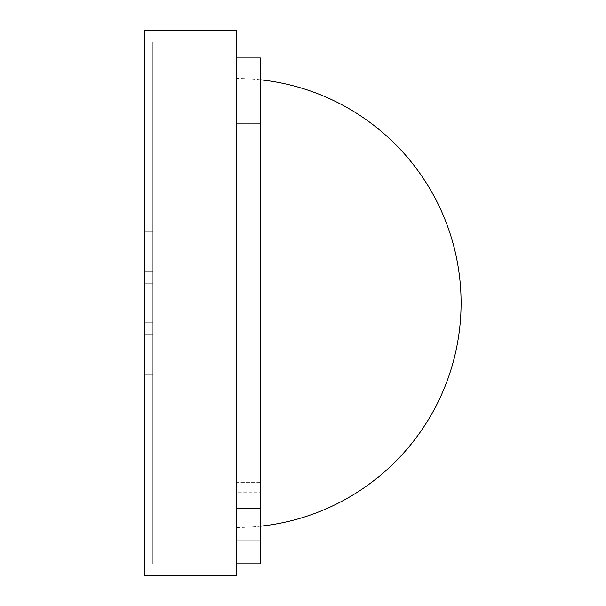 <?xml version="1.0" encoding="UTF-8"?>
<svg xmlns="http://www.w3.org/2000/svg" width="606" height="606" viewBox="0 0 606 606"><rect width="100%" height="100%" fill="white"/><g stroke="black" fill="none" stroke-linecap="round" stroke-linejoin="round"><path stroke-width="0.45" stroke-dasharray="3.03 2.27" d="M152.818 563.845L152.818 42.155L144.91 42.155L144.91 563.845L152.818 563.845L144.91 563.845L152.818 563.845L144.91 563.845L144.91 42.155L152.818 42.155L152.818 563.845L152.818 42.155L144.91 42.155L152.818 42.155L152.818 563.845L144.91 563.845L144.91 42.155L144.91 563.845L144.91 374.137L152.818 374.137L152.818 563.845L152.818 334.618L152.818 374.137L144.91 374.137L144.91 334.618L152.818 334.618L144.91 334.618L152.818 334.618L144.91 334.618L144.91 563.845L152.818 563.845L144.91 563.845L152.818 563.845L152.818 334.618L152.818 563.845L144.91 563.845L144.91 42.155L152.818 42.155L152.818 231.863L144.91 231.863L144.91 42.155L152.818 42.155L144.91 42.155L144.91 271.382L152.818 271.382L152.818 42.155L144.91 42.155L144.91 231.863L152.818 231.863L152.818 271.382L144.91 271.382L152.818 271.382L144.91 271.382L144.91 42.155L152.818 42.155L152.818 563.845L144.91 563.845L152.818 563.845L152.818 42.155L144.91 42.155L144.91 563.845L152.818 563.845L152.818 42.155L144.91 42.155L152.818 42.155L152.818 563.845L152.818 374.137L144.91 374.137L144.91 42.155L144.91 563.845L152.818 563.845L144.91 563.845L144.91 334.618L144.91 374.137L152.818 374.137L152.818 334.618L144.91 334.618L152.818 334.618L144.91 334.618L152.818 334.618L152.818 563.845L144.91 563.845L152.818 563.845L152.818 283.237L144.91 283.237L144.91 322.763L152.818 322.763L144.91 322.763L144.91 283.237L152.818 283.237L152.818 322.763L152.818 283.237L152.818 322.763L144.91 322.763L144.91 283.237L144.91 322.763L144.91 283.237L152.818 283.237L152.818 322.763L152.818 283.237L144.91 283.237L144.91 322.763L152.818 322.763L152.818 42.155L144.91 42.155L144.91 231.863L152.818 231.863L152.818 42.155L144.91 42.155L152.818 42.155L152.818 271.382L144.91 271.382L144.91 42.155L152.818 42.155L152.818 231.863L144.91 231.863L144.91 271.382L152.818 271.382L144.91 271.382L152.818 271.382L152.818 42.155L144.91 42.155L144.91 322.763L144.91 283.237L152.818 283.237L144.91 283.237L144.91 322.763L152.818 322.763L144.91 322.763L144.91 563.845L144.91 334.618L144.91 563.845L152.818 563.845L144.91 563.845L152.818 563.845L144.91 563.845L144.91 334.618L152.818 334.618L152.818 563.845L152.818 334.618L144.91 334.618L152.818 334.618L152.818 374.137L152.818 42.155L152.818 563.845L144.91 563.845L152.818 563.845L144.91 563.845L144.91 334.618L144.91 374.137L152.818 374.137L152.818 334.618L144.91 334.618L144.91 374.137L144.91 231.863L152.818 231.863L152.818 374.137L144.91 374.137L144.91 42.155L152.818 42.155L144.91 42.155L144.91 563.845L144.91 42.155L144.91 563.845L144.91 322.763L152.818 322.763L152.818 563.845L152.818 322.763L144.91 322.763L144.91 283.237L152.818 283.237L152.818 322.763L152.818 283.237L144.91 283.237L144.91 42.155L152.818 42.155L152.818 271.382L152.818 231.863L144.91 231.863L144.91 271.382L152.818 271.382L144.91 271.382L144.91 42.155L152.818 42.155L152.818 283.237L152.818 42.155L144.91 42.155L152.818 42.155L144.91 42.155L144.91 271.382L152.818 271.382L144.91 271.382L152.818 271.382L152.818 42.155L152.818 563.845L152.818 334.618L144.91 334.618L144.91 563.845L152.818 563.845M144.91 30.3L144.91 575.7L144.91 30.3L236.605 30.3L144.91 30.3M236.605 30.3L236.605 575.7L144.91 575.7L236.605 575.7L236.605 30.3M152.818 271.382L144.91 271.382L152.818 271.382L144.91 271.382L144.91 231.863L152.818 231.863L152.818 271.382M144.91 334.618L152.818 334.618L144.91 334.618L152.818 334.618L152.818 374.137L144.91 374.137L144.91 334.618M152.818 231.863L144.91 231.863L144.91 374.137L152.818 374.137L152.818 231.863M236.605 540.128L260.315 540.128L260.315 492.701L236.605 492.701L236.605 540.128L236.605 492.701L236.605 540.128L236.605 492.701L260.315 492.701L260.315 540.128L260.315 492.701L260.315 540.128L236.605 540.128L260.315 540.128L260.315 484.8L260.315 563.845L236.605 563.845L236.605 482.338L260.315 482.338L260.315 563.845L260.315 123.662L236.605 123.662L236.605 563.845L260.315 563.845L236.605 563.845L236.605 57.964L260.315 57.964L236.605 57.964L236.605 123.662L260.315 123.662L260.315 57.964L260.315 482.338L236.605 482.338L236.605 123.662L236.605 563.845L260.315 563.845L260.315 482.338L236.605 482.338L236.605 563.845L260.315 563.845L236.605 563.845L236.605 57.964L236.605 482.338L260.315 482.338L260.315 123.662L236.605 123.662L260.315 123.662L260.315 57.964L236.605 57.964L260.315 57.964L236.605 57.964L260.315 57.964L260.315 563.845L260.315 57.964L260.315 563.845L236.605 563.845L260.315 563.845L236.605 563.845L236.605 57.964L236.605 563.845L236.605 484.8L236.605 563.845L260.315 563.845L260.315 540.128L236.605 540.128L260.315 540.128L236.605 540.128L260.315 540.128L236.605 540.128L260.315 540.128L260.315 508.51L236.605 508.51L236.605 540.128L236.605 508.51L260.315 508.51L260.315 540.128L236.605 540.128M260.315 508.51L236.605 508.51L260.315 508.51L236.605 508.51L260.315 508.51L260.315 484.8L236.605 484.8L236.605 508.51L260.315 508.51L236.605 508.51L236.605 484.8L260.315 484.8L260.315 508.51M260.315 484.8L236.605 484.8L260.315 484.8M236.605 303L236.605 78.515L236.605 527.485L236.605 303L461.09 303L236.605 303L236.605 527.485L236.605 78.515L236.605 303L260.315 303L236.605 303M236.605 527.485A224.485 224.485 0 0 0 260.315 526.228M260.315 79.772A224.485 224.485 0 0 0 236.605 78.515"/><path stroke-width="0.91" d="M144.91 575.7L144.91 30.3L236.605 30.3L144.91 30.3L144.91 575.7L236.605 575.7L236.605 30.3L236.605 575.7L144.91 575.7M260.315 563.845L236.605 563.845L260.315 563.845L260.315 57.964L236.605 57.964L260.315 57.964L260.315 563.845M260.315 526.228A224.485 224.485 0 0 0 461.09 303L260.315 303L461.09 303A224.485 224.485 0 0 0 260.315 79.772"/></g></svg>
